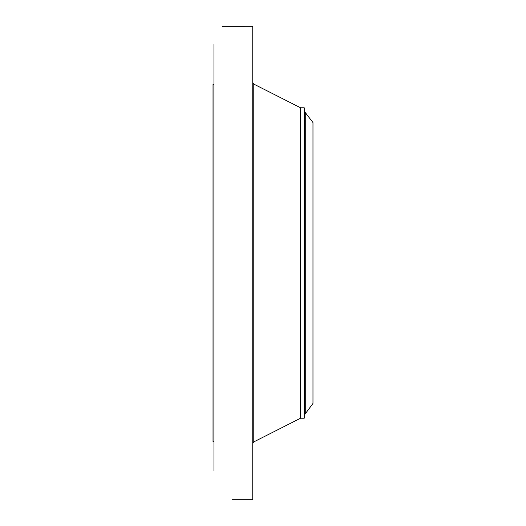 <?xml version="1.0" encoding="UTF-8"?>
<svg xmlns="http://www.w3.org/2000/svg" width="526" height="526" viewBox="0 0 526 526"><rect width="100%" height="100%" fill="white"/><g stroke="black" fill="none" stroke-linecap="round" stroke-linejoin="round"><path stroke-width="0.79" d="M233.11 499.7L252.756 499.7L252.756 26.3L222.136 26.32M213.95 470.724L213.95 44.546M232.505 499.687L233.038 499.7M213.95 441.498L213.023 441.498L213.023 84.502L213.95 84.502M300.57 107.784L304.232 107.784L304.232 418.216L300.57 418.216L300.57 107.784L253.775 84.088L252.756 82.431M305.277 413.462L305.277 112.538L312.977 122.565L312.977 403.435L304.929 414.264L304.929 111.736L304.232 107.784M300.57 418.216L253.775 441.912L253.775 84.088M253.775 441.912L252.756 443.569M304.232 418.216L304.929 414.264M305.277 112.538L304.929 111.736"/></g></svg>
